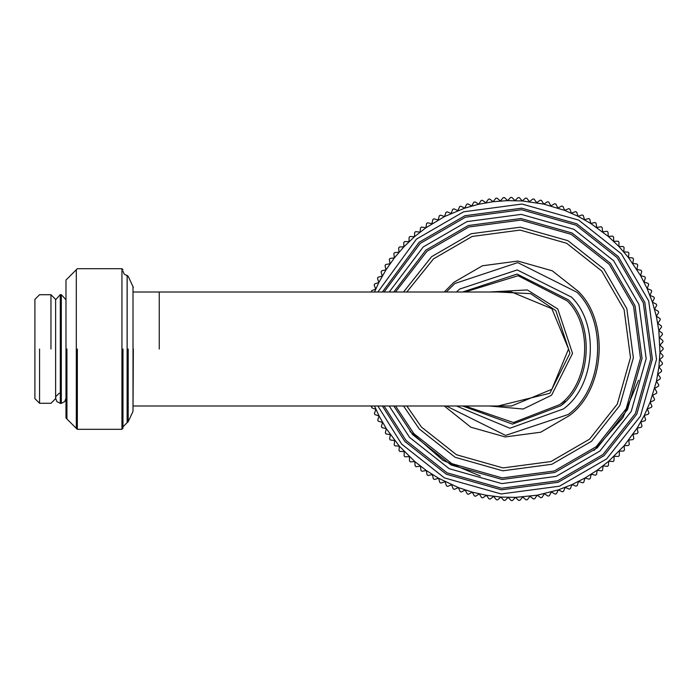 <?xml version="1.0" encoding="UTF-8"?>
<svg xmlns="http://www.w3.org/2000/svg" width="698" height="698" viewBox="0 0 698 698"><rect width="100%" height="100%" fill="white"/><g stroke="black" fill="none" stroke-linecap="round" stroke-linejoin="round"><path stroke-width="1.05" d="M371.694 405.992L371.894 407.833L375.96 409.394L374.398 413.46L374.948 414.612L379.084 415.973L377.731 420.109L378.333 421.243L382.53 422.395L381.378 426.591L382.042 427.691L386.291 428.633L385.34 432.882L386.055 433.947L390.348 434.688L389.615 438.972L390.374 440.002L394.702 440.534L394.169 444.853L394.989 445.839L399.326 446.153L399.02 450.498L399.884 451.44L404.229 451.545L404.133 455.89L405.041 456.797L409.394 456.684L409.508 461.038L410.459 461.893L414.804 461.57L415.127 465.906L416.121 466.718L420.44 466.177L420.981 470.496L422.011 471.263L426.304 470.513L427.054 474.797L428.118 475.513L432.367 474.544L433.327 478.793L434.426 479.447L438.623 478.278L439.792 482.475L440.918 483.077L445.054 481.707L446.423 485.834L447.584 486.384L451.641 484.805L453.22 488.87L454.407 489.359L458.377 487.588L460.148 491.558L461.361 491.994L465.243 490.031L467.206 493.914L468.437 494.28L472.214 492.134L474.37 495.912L475.617 496.226L479.29 493.887L481.62 497.561L482.885 497.805L486.436 495.292L488.949 498.852L490.223 499.035L493.643 496.357L496.33 499.777L497.604 499.899L500.894 497.055L503.747 500.344L505.029 500.405L508.179 497.395L511.18 500.545L512.463 500.545L515.464 497.386L518.614 500.379L519.897 500.318L522.741 497.011L526.039 499.855L527.313 499.724L529.983 496.287L533.42 498.957L534.694 498.765L537.19 495.205L540.758 497.709L542.014 497.456L544.335 493.774L548.017 496.095L549.256 495.781L551.403 491.985L555.189 494.132L556.419 493.756L558.365 489.865L562.256 491.811L563.469 491.375L565.223 487.396L569.202 489.15L570.388 488.661L571.95 484.595L576.007 486.157L577.167 485.607L578.529 481.472L582.664 482.824L583.798 482.222L584.95 478.025L589.147 479.177L590.246 478.514L591.189 474.265L595.438 475.216L596.502 474.5L597.244 470.208L601.528 470.941L602.557 470.182L603.089 465.854L607.408 466.386L608.394 465.566L608.708 461.23L613.053 461.535L613.996 460.671L614.1 456.326L618.445 456.422L619.353 455.515L619.239 451.161L623.593 451.048L624.448 450.097L624.125 445.752L628.462 445.429L629.273 444.434L628.732 440.115L633.051 439.574L633.819 438.545L633.069 434.252L637.353 433.502L638.068 432.437L637.1 428.188L641.349 427.228L642.003 426.129L640.834 421.932L645.031 420.763L645.633 419.638L644.263 415.502L648.39 414.132L648.939 412.972L647.36 408.915L651.417 407.335L651.915 406.149L650.143 402.179L654.113 400.408L654.55 399.195L652.586 395.312L656.469 393.349L656.835 392.119L654.689 388.332L658.467 386.186L658.781 384.938L656.443 381.265L660.116 378.935L660.36 377.67L657.848 374.119L661.407 371.606L661.591 370.333L658.903 366.912L662.332 364.225L662.454 362.951L659.61 359.653L662.899 356.809L662.96 355.526L659.95 352.377L663.1 349.375L663.1 348.093L659.942 345.091L662.934 341.933L662.873 340.659L659.566 337.815L662.411 334.517L662.28 333.243L658.842 330.573L661.512 327.135L661.32 325.861L657.76 323.366L660.264 319.797L660.011 318.541L656.329 316.22L658.65 312.538L658.336 311.299L654.541 309.153L656.687 305.366L656.312 304.136L652.421 302.19L654.366 298.299L653.93 297.086L649.951 295.333L651.705 291.354L651.217 290.167L647.151 288.606L648.712 284.54L648.163 283.388L644.027 282.027L645.38 277.891L644.778 276.757L640.581 275.605L641.732 271.409L641.069 270.309L636.82 269.367L637.771 265.118L637.056 264.053L632.763 263.312L633.496 259.028L632.737 257.998L628.409 257.466L628.942 253.147L628.121 252.161L623.785 251.847L624.091 247.502L623.227 246.56L618.882 246.455L618.978 242.11L618.07 241.203L613.716 241.316L613.603 236.962L612.652 236.107L608.307 236.43L607.984 232.094L606.99 231.282L602.671 231.823L602.13 227.504L601.1 226.737L596.807 227.487L596.057 223.203L594.993 222.488L590.744 223.456L589.784 219.207L588.684 218.553L584.488 219.722L583.319 215.525L582.193 214.923L578.057 216.293L576.688 212.166L575.527 211.616L571.47 213.195L569.891 209.13L568.704 208.641L564.734 210.412L562.963 206.442L561.75 206.006L557.868 207.969L555.905 204.086L554.674 203.72L550.888 205.866L548.741 202.088L547.494 201.774L543.821 204.113L541.482 200.439L540.226 200.195L536.675 202.708L534.162 199.148L532.888 198.965L529.468 201.643L526.781 198.223L525.507 198.101L522.209 200.945L519.364 197.656L518.082 197.595L514.932 200.605L511.931 197.455L510.648 197.455L507.647 200.614L504.488 197.621L503.214 197.682L500.37 200.989L497.072 198.145L495.798 198.276L493.128 201.713L489.691 199.043L488.417 199.235L485.921 202.795L482.353 200.291L481.096 200.544L478.776 204.226L475.094 201.905L473.846 202.219L471.708 206.015L467.922 203.868L466.692 204.244L464.746 208.135L460.855 206.189L459.642 206.625L457.888 210.604L453.909 208.85L452.723 209.339L451.161 213.405L447.095 211.843L445.943 212.393L444.582 216.528L440.447 215.176L439.312 215.778L438.161 219.975L433.964 218.823L432.865 219.486L431.922 223.735L427.673 222.784L426.609 223.5L425.867 227.792L421.583 227.059L420.554 227.818L420.022 232.146L415.703 231.614L414.717 232.434L414.403 236.77L410.058 236.465L409.115 237.329L409.011 241.674L404.657 241.578L403.758 242.485L403.872 246.839L399.518 246.952L398.654 247.903L398.986 252.248L394.649 252.571L393.838 253.566L394.37 257.885L390.06 258.426L389.292 259.455L390.042 263.748L385.758 264.498L385.043 265.563L386.011 269.812L381.762 270.772L381.108 271.871L382.277 276.068L378.08 277.237L377.478 278.362L378.848 282.498L374.721 283.868L374.172 285.028L375.751 289.085L371.685 290.665L371.196 291.851L371.685 290.665M374.494 292.008L378.848 282.498L386.011 269.812L394.37 257.885L403.872 246.839L414.403 236.77L425.867 227.792L444.582 216.528L464.746 208.135L478.776 204.226L493.128 201.713L507.647 200.614L522.209 200.945L543.821 204.113L564.734 210.412L578.057 216.293L590.744 223.456L608.307 236.43L618.882 246.455L628.409 257.466L640.581 275.605L647.151 288.606L652.421 302.19L656.329 316.22L658.842 330.573L659.95 352.377L658.903 366.912L656.443 381.265L650.143 402.179L644.263 415.502L637.1 428.188L624.125 445.752L608.708 461.23L597.244 470.208L584.95 478.025L571.95 484.595L558.365 489.865L537.19 495.205L515.464 497.386L500.894 497.055L486.436 495.292L472.214 492.134L458.377 487.588L438.623 478.278L426.304 470.513L414.804 461.57L399.326 446.153L386.291 428.633L379.084 415.973L374.494 405.992M459.642 206.625L460.619 206.268M662.873 340.659L662.934 341.933M662.454 362.951L662.358 363.981M629.273 444.434L628.462 445.429M556.419 493.756L555.434 494.053M497.604 499.899L496.575 499.803M482.885 497.805L481.62 497.561M475.617 496.226L474.623 495.973M434.426 479.447L433.327 478.793M371.406 406.646L371.798 407.597M381.108 271.871L381.762 270.772M462.608 405.992L512.472 424.122L560.73 405.8C591.023 384.013 595.22 325.73 568.355 299.826L517.122 274.078L462.608 292.008M489.429 405.992L523.134 409.028L551.568 395.225L572.535 353.389L557.781 308.987L527.313 289.932L489.429 292.008M382.382 405.992L404.814 441.406L446.319 474.212L501.417 489.822L558.182 482.266L603.962 455.742L636.768 414.237L652.377 359.138L644.812 302.374L618.297 256.594L576.792 223.788L521.694 208.179L464.929 215.734L419.149 242.258L382.382 292.008M393.803 405.992L412.649 434.627L451.109 465.016L502.159 479.482L554.762 472.485L597.183 447.907L627.572 409.447L642.038 358.397L635.032 305.794L610.462 263.373L572.002 232.984L520.944 218.518L468.349 225.515L425.928 250.093L393.803 292.008M498.154 292.008L530.637 293.649L555.817 310.68L569.952 353.205L549.876 393.262L498.154 405.992M565.38 401.402L561.855 404.796L565.38 401.402M133.335 292.008L511.555 292.008L551.856 308.699L568.547 349L551.856 389.301L511.555 405.992L133.335 405.992M127.123 349L127.123 275.326L127.123 422.674L122.979 426.818M121.941 349L121.941 268.695L121.941 429.305L122.979 428.267L122.979 349M133.013 349L133.013 286.616L133.013 411.384L133.335 349M127.158 349L127.158 275.326L127.158 422.674L128.188 421.705L128.188 349M76.309 349L76.309 269.637L76.309 428.363L77.338 429.305L77.338 349M65.987 349L65.987 280.046L65.987 417.954L66.929 418.983L66.929 349M50.963 349L50.963 294.713L50.963 349M55.622 398.619L55.622 299.381L50.963 294.713L39.559 294.713L34.9 299.381L34.9 398.619L39.559 403.287L50.963 403.287L55.622 398.619M39.559 349L39.559 403.287L39.559 349M76.309 428.363L66.929 418.983M133.013 411.384L128.188 421.705M61.319 294.626L60.29 294.626L60.29 403.374L61.319 403.374L61.319 294.626L65.987 299.782M377.871 405.992L401.682 444.12L444.408 477.886L501.12 493.957L559.552 486.174L606.675 458.874L640.441 416.148L656.504 359.435L648.73 301.004L621.429 253.88L578.703 220.114L521.991 204.043L463.559 211.826L416.436 239.126L377.871 292.008M465.034 292.008L518.073 275.719L567.177 300.847C593.492 326.21 589.382 383.289 559.709 404.622L513.466 422.543L465.034 405.992M384.083 292.008L420.17 243.436L465.444 217.209L521.581 209.732L576.068 225.166L617.119 257.614L643.347 302.888L650.824 359.025L635.389 413.513L602.941 454.564L557.667 480.791L501.53 488.268L447.043 472.834L405.992 440.386L384.083 405.992M389.214 405.992L409.517 437.341L449.198 468.698L501.862 483.618L556.131 476.394L599.896 451.039L631.254 411.358L646.174 358.693L638.949 304.424L613.594 260.659L573.913 229.302L521.249 214.382L466.979 221.606L423.215 246.961L389.214 292.008M395.53 292.008L426.949 251.271L468.864 226.99L520.839 220.071L571.278 234.362L609.284 264.394L633.566 306.309L640.485 358.283L626.193 408.723L596.162 446.729L554.247 471.01L502.272 477.929L451.824 463.638L413.827 433.606L395.53 405.992M403.549 405.992L419.228 428.93L455.131 457.303L502.787 470.81L551.891 464.275L591.485 441.328L619.859 405.425L633.365 357.769L626.83 308.664L603.883 269.07L567.98 240.697L520.324 227.19L471.22 233.725L431.626 256.672L403.549 292.008M444.277 405.992L470.818 427.193L505.221 436.939L540.671 432.228L569.263 415.659C604.826 390.086 609.747 321.691 578.214 291.293L552.293 270.807L517.89 261.061L482.431 265.772L453.848 282.341L444.277 292.008M446.327 292.008L454.86 283.51L517.776 262.605L577.045 292.305C608.019 322.171 603.185 389.371 568.251 414.49L505.561 435.412L446.327 405.992M456.457 405.992L509.906 428.249L563.434 408.932C595.411 385.942 599.835 324.448 571.488 297.121L517.244 269.934L459.668 289.068L456.457 292.008M406.829 292.008L433.519 258.853L472.18 236.456L520.115 230.078L566.645 243.262L601.702 270.964L624.099 309.624L630.477 357.559L617.294 404.09L589.592 439.147L550.931 461.544L502.996 467.922L456.466 454.738L421.409 427.036L406.829 405.992M159.249 349L159.249 292.008L159.249 349M638.565 380.236L622.895 417.631L594.007 450.533M480.32 476.01L442.925 460.34L410.023 431.46M133.335 287.367L128.188 276.295L124.192 274.113L122.979 271.182M65.987 280.046L77.338 268.695L121.941 268.695L122.979 269.733M77.338 429.305L121.941 429.305M61.319 403.374L64.731 401.594L65.987 398.218M60.29 294.626L55.622 299.782M60.29 403.374L56.878 401.594L55.622 398.218L55.971 396.368L59.156 393.306L60.29 393.061"/></g></svg>

